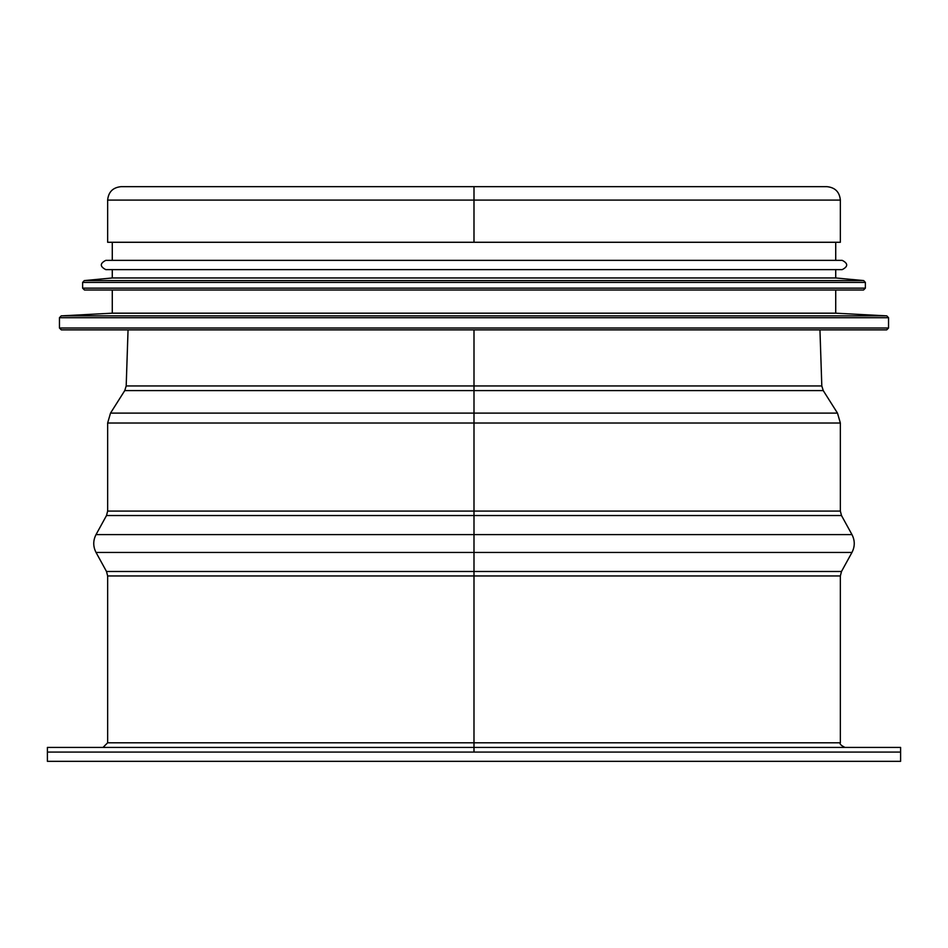 <?xml version="1.0" encoding="UTF-8"?>
<svg xmlns="http://www.w3.org/2000/svg" width="948" height="948" viewBox="0 0 948 948"><rect width="100%" height="100%" fill="white"/><g stroke="black" fill="none" stroke-linecap="round" stroke-linejoin="round"><path stroke-width="1.42" d="M474 186.661L473.988 242.273L473.988 200.099L474 242.273L840.355 242.273L840.355 200.099C839.561 191.946 835.081 187.467 826.917 186.661L121.083 186.661C112.919 187.467 108.439 191.946 107.645 200.099L840.355 200.099M474 329.868L473.988 752.072L473.988 747.427L474 752.072L900.6 752.072L900.6 747.427L47.4 747.427L47.4 752.072L900.6 752.072L900.6 761.339L47.4 761.339L47.4 752.072L474 752.072M107.645 200.099L107.645 242.273L473.988 242.273M61.3 329.868L886.7 329.868L888.549 328.02L59.451 328.02L61.3 329.868L823.67 329.868M886.795 315.874L61.205 315.874L112.279 313.184L835.721 313.184L886.795 315.874L888.549 317.722L59.451 317.722L59.451 328.02M112.279 313.184L112.279 290.017L84.479 290.017L863.521 290.017L865.382 288.156L865.382 282.433L82.618 282.433L82.618 288.156L865.382 288.156M863.699 280.584L84.301 280.584L112.279 277.965L835.721 277.965L863.699 280.584L865.382 282.433M105.797 269.623L842.203 269.623C848.187 266.53 848.187 263.437 842.203 260.356L105.797 260.356C99.813 263.437 99.813 266.53 105.797 269.623M103.012 747.427L107.645 742.794L840.355 742.794C839.395 743.872 840.935 745.412 844.988 747.427M107.645 742.794L107.645 575.957L840.355 575.957L841.492 571.49L851.968 552.447L96.032 552.447L106.508 571.49L841.492 571.49M851.968 534.589L841.492 515.534L106.508 515.534L96.032 534.589L851.968 534.589C855.013 540.538 855.013 546.486 851.968 552.447M474 511.079L840.355 511.079L840.355 423.021L107.645 423.021L107.645 511.079L473.988 511.079M837.487 413.115L823.243 390.588L124.757 390.588L110.513 413.115L837.487 413.115L840.355 423.021M124.757 390.588L126.191 385.943L821.809 385.943L823.243 390.588M840.355 742.794L840.355 575.957M107.645 575.957L106.508 571.49M96.032 534.589C92.987 540.538 92.987 546.486 96.032 552.447M841.492 515.534L840.355 511.079M106.508 515.534L107.645 511.079M110.513 413.115L107.645 423.021M128.051 329.868L126.191 385.943M819.949 329.868L821.809 385.943M888.549 328.02L888.549 317.722M61.205 315.874L59.451 317.722M835.721 313.184L835.721 290.017M82.618 288.156L84.479 290.017M84.301 280.584L82.618 282.433M835.721 277.965L835.721 269.623M112.279 277.965L112.279 269.623M835.721 260.356L835.721 242.273M112.279 260.356L112.279 242.273"/></g></svg>
